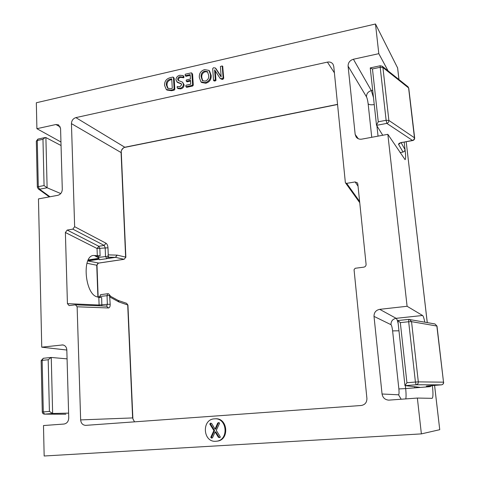 <?xml version="1.0" encoding="UTF-8"?>
<svg xmlns="http://www.w3.org/2000/svg" width="480" height="480" viewBox="0 0 480 480"><rect width="100%" height="100%" fill="white"/><g stroke="black" fill="none" stroke-linecap="round" stroke-linejoin="round"><path stroke-width="0.72" d="M334.398 72.828L327.408 62.118C329.838 61.686 331.704 62.388 333.012 64.212L333.756 66.39L345.336 182.37L345.546 182.916L346.662 183.354L355.134 181.932L357.426 182.862L357.81 183.912L366.09 264.336C366.084 265.848 365.34 266.784 363.852 267.144L355.164 268.278L354.054 269.676L366.912 398.466C366.918 402.474 365.004 404.82 361.164 405.498L85.71 425.364C82.728 425.172 81.036 423.354 80.646 419.91L132.618 417.924L127.71 304.968L118.944 301.974L118.134 300.432L110.394 296.19L109.662 296.55L109.416 295.44L109.824 295.896L110.1 295.56L108.546 293.754L107.958 293.724M106.848 258.672L105.516 256.338L105.186 247.734L104.19 245.436L98.838 246.276L97.044 248.496L65.382 232.5L67.194 230.076L98.838 246.276L99.84 248.568L100.11 255.864L98.334 256.134L98.376 257.418L99.474 259.728L106.848 258.672L108.57 256.752L108.264 256.026L107.886 256.302L108.252 254.886L117.198 255.132L125.628 257.112L121.08 152.55L71.442 123.63C71.622 120.534 73.098 118.53 75.876 117.618L124.974 147.348C124.128 146.838 120.63 150.426 121.278 152.064L121.08 152.55C121.236 149.778 122.568 147.99 125.094 147.186L337.548 104.352M214.458 418.854C201.45 419.22 202.83 442.554 215.868 441.27L216.39 441.222C229.11 440.286 227.25 417.588 214.644 418.842L214.458 418.854M100.11 255.864L93.324 255.456C81.762 256.314 85.008 294.024 96.966 296.808L98.826 297.432L101.658 297.54L101.856 305.922M98.412 257.808L94.584 255.636L98.346 256.47M98.208 297.222L99.828 296.85M98.562 263.118C97.836 263.112 97.314 263.874 97.002 265.398L96.744 265.236L98.412 263.106L124.026 259.29L115.572 257.358L107.616 258.384M173.31 77.184L174.162 78.216L174.81 89.31L174.252 90.114L171.534 90.72L166.992 90.066L166.284 89.49L164.592 85.434C164.43 81.288 166.332 78.702 170.298 77.664L172.836 77.082L173.466 77.616L174.114 88.728L173.556 89.532L170.832 90.144L166.284 89.49M215.286 70.95L215.964 80.484L215.046 81.006L214.122 80.898M215.298 67.98L221.16 76.992L220.416 66.48L222.222 65.94L223.098 77.718L222.39 78.612L220.224 78.546L214.614 69.864L215.334 79.872L213.54 80.406L212.694 68.67L213.42 67.77L215.298 67.98L215.928 68.616L221.136 76.5M222.714 66.51L223.716 78.336L223.014 79.23L222.126 79.428L220.224 78.546M66.828 350.034L41.748 347.178L38.46 198.9L57.822 195.318C60.606 194.49 62.094 192.492 62.286 189.312L60.57 128.508L58.584 124.884L55.908 124.518L36.9 128.688L36.33 102.756L375.486 24L378.81 53.67L353.406 59.244L371.334 90.612L372.684 90.336M41.748 347.178L62.808 344.928C65.226 345.414 66.564 347.088 66.822 349.95L68.742 417.912C68.544 421.428 66.966 423.474 64.014 424.038L43.488 425.55L44.16 456L421.38 433.89L417.366 398.058L388.71 400.14C384.978 399.768 382.758 397.722 382.056 394.002L398.52 394.794C399.078 394.458 399.192 392.508 398.868 388.944L392.61 330.894C392.178 327.402 391.638 325.326 390.984 324.678L374.016 316.392L382.056 394.002M374.016 316.392C373.998 312.504 375.894 310.158 379.71 309.342L407.094 306.276L422.562 315.486C423.204 315.846 423.954 318.066 424.812 322.14M401.124 142.716L405.018 149.628C405.798 155.31 405.816 158.664 405.09 159.678L387.84 134.322L407.094 306.276M387.84 134.322L361.812 139.134C359.43 139.488 357.54 138.786 356.154 137.034L355.17 134.448L358.29 138.75M371.748 137.298L368.142 103.782C367.74 100.584 367.188 98.268 366.48 96.834L348.09 66.126L355.17 134.448M348.09 66.126C348.09 62.658 349.866 60.366 353.406 59.244M67.194 230.076L72.828 229.134L74.646 226.698L71.442 123.63M327.408 62.118L75.876 117.618M80.646 419.91L77.13 306.786L75.45 304.818L69.096 305.592L67.428 303.642L99.102 305.022L99.318 305.82M65.382 232.5L67.428 303.642M216.39 441.222L217.074 441.144C229.77 440.202 227.91 417.558 215.328 418.806L214.644 418.842M208.95 70.41L209.586 71.034L211.134 75.396C211.428 79.416 209.664 82.032 205.848 83.25L201.624 82.5L200.97 81.9L199.344 77.52C199.032 73.5 200.784 70.86 204.594 69.606L208.95 70.41L210.492 74.778C210.786 78.804 209.022 81.426 205.2 82.644L200.97 81.9M190.2 75.354L186.114 76.29L185.802 76.008M191.754 72.966L192.612 84.582L192.036 85.404L186.12 86.724L185.748 86.046L186.018 85.248L190.752 84.186L190.512 80.31L186.498 81.216L186.144 80.622L186.42 79.932L190.434 79.02L190.158 74.598L185.436 75.678L185.076 75.012L185.358 74.208L191.256 72.858L192.576 74.004L193.284 85.176L192.708 85.992L186.798 87.312L186.492 87.048M190.56 81.054L187.176 81.816L186.864 81.54M181.428 83.958L177.516 82.458L175.944 79.908C176.1 77.412 177.408 75.87 179.868 75.282L183.09 75.558L184.014 76.914L183.768 77.754L180.618 77.358C179.232 77.67 178.494 78.522 178.404 79.914L178.632 80.682M183.09 75.558L184.014 76.914M183.336 76.308L183.084 77.148L179.934 76.752C178.548 77.07 177.804 77.922 177.714 79.314L178.224 80.412L182.538 82.17L184.128 84.774C184.008 86.994 182.85 88.362 180.66 88.872L178.002 88.596L177.096 87.264L177.294 86.46L179.844 86.82L181.662 84.744L181.146 83.646L176.826 81.864M210.756 437.352L213.882 430.596L209.784 424.008L210.522 423.174L211.632 423.456L215.022 429.126L217.71 423.036L218.784 422.604L219.552 423.336L216.264 430.392L220.242 436.758L219.528 437.592L218.388 437.304L215.106 431.94L212.55 437.67L211.548 438.09L210.756 437.352L211.452 437.28L214.566 430.536L210.474 423.96L209.784 424.008M134.514 421.842L132.888 418.842M405.042 149.568L404.172 142.074M432.39 385.554C433.218 393.174 433.14 397.434 432.156 398.334L417.366 398.058M434.562 385.386L439.746 429.69L421.38 433.89M397.602 67.914L375.486 24M388.092 70.89L378.81 53.67M408.708 319.404L397.848 320.544L400.32 322.62L406.926 382.728L404.958 385.59L419.778 387.312L414.732 387.87L430.116 386.67L426.858 386.046M431.898 385.596L430.116 386.67M98.826 297.432L99.102 305.022L107.364 304.314L107.022 295.506L107.76 293.718L100.56 294.678L99.81 296.466L99.852 297.594M60.954 142.002L36.9 128.688M400.056 152.598L403.062 152.07L398.592 144.426L400.452 142.974M405.018 149.628L404.526 151.212L403.062 152.07M378.258 121.788L386.124 120.282L380.19 67.29L372.456 68.94L378.258 121.788L376.494 125.172L382.74 135.27M51.108 357.45L48.192 359.754L42.15 360.39L43.2 358.29L51.108 357.45L67.074 358.86M51.264 357.45L52.632 413.496L68.61 413.124M42.972 139.308L37.272 140.526L38.292 186.666L44.07 185.562L42.972 139.308L45.222 137.52L45.894 137.556L61.05 145.524M44.07 185.562L47.118 187.764L60.744 193.572M65.52 414.222L44.604 414.132L52.632 413.496L49.41 411.402L48.192 359.754M372.456 68.94L370.284 68.1M404.958 385.59L397.848 320.55L408.744 319.386L408.666 321.738L400.32 322.62M214.566 430.536L213.882 430.596M210.474 423.96L210.948 423.156M217.71 423.036L218.388 422.994L215.706 429.072L215.022 429.126M218.388 422.994L219.144 422.592M220.14 437.526L219.528 437.592M220.158 437.52L218.388 437.304M219.06 437.232L215.784 431.88L215.106 431.94M212.142 438.018L211.452 437.28M214.416 80.4L215.046 81.006M215.334 79.872L215.964 80.484M221.502 78.81L222.126 79.428M222.39 78.612L223.014 79.23M223.098 77.718L223.716 78.336M222.27 66.054L222.894 66.69M201.162 76.986L202.428 80.616L205.206 81.138C207.846 80.118 208.998 78.174 208.662 75.3L207.444 71.646L204.612 71.106C201.96 72.138 200.808 74.1 201.162 76.986L201.816 77.592L202.77 80.88M205.2 82.644L205.848 83.25M210.492 74.778L211.134 75.396M204.612 71.106L205.26 71.73C202.608 72.756 201.462 74.712 201.816 77.592M207.744 71.994L205.26 71.73M185.436 75.678L186.114 76.29M186.498 81.216L187.176 81.816M186.12 86.724L186.798 87.312M192.036 85.404L192.708 85.992M192.612 84.582L193.284 85.176M191.91 73.392L192.576 74.004M182.538 82.17L183.444 84.18C183.324 86.406 182.166 87.774 179.97 88.284L180.66 88.872M179.97 88.284L177.306 88.008M183.444 84.18L184.128 84.774M177.714 79.314L178.404 79.914M179.934 76.752L180.618 77.358M183.084 77.148L183.768 77.754M166.35 84.96L167.658 88.224L170.736 88.68L172.284 88.332L171.738 78.816L170.178 79.17C167.358 80.016 166.08 81.942 166.35 84.96L167.058 85.542L168.03 88.476M170.832 90.144L171.534 90.72M173.556 89.532L174.252 90.114M174.114 88.728L174.81 89.31M173.466 77.616L174.162 78.216M170.178 79.17L170.88 79.77C168.06 80.61 166.788 82.536 167.058 85.542M171.78 79.56L170.88 79.77M109.662 296.55L110.19 304.302C110.184 306.582 109.62 307.806 108.498 307.968L77.13 306.786M94.584 255.636L95.478 255.498M97.5 296.988L99.822 296.682M107.886 256.302L98.376 257.418M87.876 260.928L98.736 263.058M97.89 296.886L96.744 265.236L86.97 263.268M376.542 125.34L386.832 123.39L412.674 140.544L402.534 142.374L412.812 140.37L413.88 139.62L414.504 138.192L408.6 87.936L382.914 67.494L388.878 120.432L414.66 137.916L408.762 88.194L407.982 86.754L382.278 66.246L380.244 65.754M405.348 385.674L405.666 388.572L414.732 387.87L414.6 386.724M376.932 125.97L378.048 136.134M74.646 226.698L105.99 243.216C107.13 244.002 107.79 245.538 107.976 247.806L108.252 254.886M118.944 301.974L109.902 297.048M427.248 322.578L406.194 141.714L427.272 322.584M398.952 79.548L397.572 67.68M346.662 183.354L359.622 201.474M358.044 186.198L355.134 181.932M398.868 388.944L405.666 388.572C406.14 393.138 406.188 396.582 405.816 398.91M366.48 96.834C366.474 93.666 368.088 91.59 371.334 90.612L373.482 97.608M368.142 103.782C369.048 104.766 371.082 105.036 374.244 104.58M398.52 394.794L401.196 399.246M398.97 330.798L392.61 330.894M107.976 247.806L97.044 248.496L97.314 255.906M98.526 258.372L88.272 259.92M60.294 126.99L55.908 124.518M105.99 243.216L104.19 245.436L72.828 229.134M125.856 257.298L124.026 259.29L125.856 257.298L121.278 152.184M106.662 306.126L107.364 304.314L110.19 304.302M109.416 295.44L99.81 296.466M127.938 305.1L126.606 303.318L127.938 305.1L132.882 418.638M379.71 309.342L396.144 318.324L422.562 315.486M63.714 345.138L61.872 344.922M390.984 324.678C390.954 321.162 392.676 319.044 396.144 318.324C396.798 318.774 397.476 320.55 398.19 323.658M402.42 142.272C399.672 142.86 398.394 143.58 398.592 144.426M426.702 386.064L430.536 385.698L426.246 386.172M406.926 382.728L415.416 382.044L408.666 321.738L411.54 321.654L409.542 319.422L408.744 319.386L434.958 323.952L437.004 326.106L443.52 382.17L436.854 326.04L411.54 321.654L418.32 381.882L443.52 382.17C443.55 383.682 442.854 384.576 441.432 384.846L430.536 385.698L441.432 384.846L416.106 384.756L404.994 385.638M43.35 358.29L41.142 360.594L42.15 360.39L43.296 411.894L44.454 414.138L65.868 414.222M41.148 360.612L42.276 412.014L49.41 411.402M45.894 137.556L47.118 187.764L39.54 189.198L49.98 196.77M39.54 189.198L38.292 186.666L37.338 187.152L38.262 188.886L39.54 189.198M37.338 187.2L36.324 141.09L37.272 140.526L37.914 139.086L45.222 137.52M36.324 141.144L37.914 139.086M370.332 67.878L380.226 65.76L380.19 67.29L382.914 67.494L382.278 66.246M388.878 120.432L386.124 120.282L386.832 123.39C388.212 122.874 388.896 121.884 388.878 120.432M415.416 382.044L416.106 384.756C417.612 384.468 418.35 383.508 418.32 381.882L415.416 382.044M212.094 438.03L211.548 438.09M214.866 73.044L215.496 73.668M219.87 74.886L220.494 75.504M215.73 68.544L216.36 69.174M88.038 260.406L98.676 258.798M98.874 259.188L87.834 260.85M108.474 258.402L115.476 257.346L108.498 257.208M117.198 255.132L115.476 257.346L117.006 255.108M106.512 306.138L108.498 307.968M119.142 302.064L118.11 300.42L126.606 303.318M134.544 421.842L132.894 418.812M397.608 67.8L398.976 79.566M434.586 385.386L439.746 429.69M42.276 412.008C42.42 413.304 43.146 414.018 44.454 414.138M49.326 196.89L38.262 188.886M376.494 125.172L370.242 67.974M412.674 140.544C414.024 140.166 414.69 139.29 414.66 137.916M408.762 88.194L407.982 86.754M400.404 142.8L402.534 142.374M441.444 384.846C442.944 384.582 443.688 383.694 443.658 382.188M437.004 326.106L434.958 323.952M125.046 147.33L337.56 104.502M214.176 81.012L213.54 80.406M222.84 66.576L222.222 65.94M185.922 76.236L185.244 75.63M186.978 81.762L186.3 81.168M186.6 87.27L185.922 86.682M99.816 296.634L97.398 296.952M98.928 259.26L87.792 260.94M359.748 202.704L345.546 182.916M124.206 259.296L98.592 263.112M97.002 265.422L98.142 296.856M106.806 306.132L75.45 304.818M110.394 296.19L110.1 295.632"/></g></svg>
